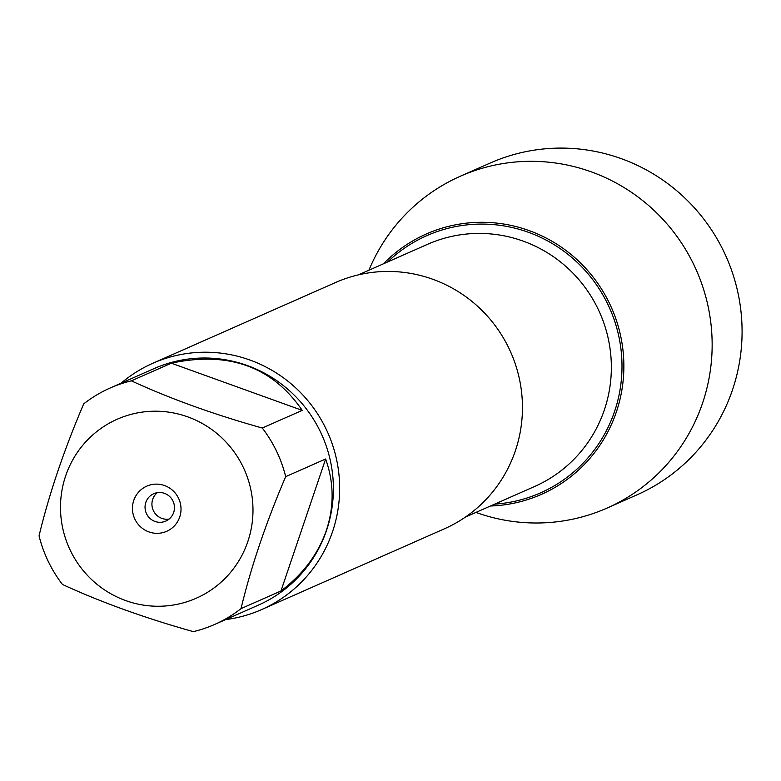 <?xml version="1.0" encoding="UTF-8"?>
<svg xmlns="http://www.w3.org/2000/svg" width="781" height="781" viewBox="0 0 781 781"><rect width="100%" height="100%" fill="white"/><g stroke="black" fill="none" stroke-linecap="round" stroke-linejoin="round"><path stroke-width="1.17" d="M63.398 531.139A97.84 95.936 -113.8 0 0 152.764 606.105A97.84 95.936 -113.8 0 0 247.831 541.565A97.84 95.936 -113.8 0 0 160.71 411.353A97.84 95.936 -113.8 0 0 63.398 531.139M39.05 535.844A129.246 126.747 -113.8 0 0 62.451 584.461C101.286 602.327 144.924 618.054 193.376 631.644A129.246 126.747 -113.8 0 0 214.609 624.468A129.246 126.747 -113.8 0 0 241.017 608.633C251.062 566.791 265.96 522.801 285.69 476.644A129.246 126.747 -113.8 0 0 262.289 428.027C213.848 414.447 170.199 398.72 131.374 380.845A129.246 126.747 -113.8 0 0 110.131 388.02A129.246 126.747 -113.8 0 0 83.723 403.855C63.993 450.012 49.105 494.012 39.05 535.844M110.131 388.02L153.994 368.632A129.246 126.747 66.2 0 1 291.801 392.814A129.246 126.747 66.2 0 1 326.585 530.231A129.246 126.747 66.2 0 1 258.482 605.08L214.609 624.468M241.017 608.633L280.965 590.973C302.969 574.357 318.111 554.139 326.39 530.319C334.268 506.391 334.014 482.619 325.638 458.994L285.69 476.644M262.289 428.027L302.237 410.376C272.266 366.66 228.618 350.933 171.322 363.194L131.374 380.845M261.625 609.58L444.418 528.796A134.635 132.028 -113.8 0 0 515.353 450.832A134.635 132.028 -113.8 0 0 479.134 307.685A134.635 132.028 -113.8 0 0 335.576 282.507L152.783 363.282A134.635 132.028 66.2 0 1 327.961 433.065A134.635 132.028 66.2 0 1 261.625 609.58A134.635 132.028 66.2 0 1 225.631 619.597M383.442 263.812A142.337 139.574 66.2 0 1 611.503 307.763A142.337 139.574 66.2 0 1 490.468 506A142.337 139.574 -113.8 0 0 616.365 411.948A142.337 139.574 -113.8 0 0 557.048 244.316A142.337 139.574 -113.8 0 0 383.442 263.812M121.153 383.149A134.635 132.028 66.2 0 1 152.783 363.282M133.756 500.445A24.68 24.201 66.2 0 1 175.022 492.811A24.68 24.201 66.2 0 1 161.442 532.935A24.68 24.201 66.2 0 1 133.756 500.445M171.322 363.194L302.237 410.376M325.638 458.994L280.965 590.973M145.832 502.378A14.956 14.673 -113.8 0 0 165.806 521.083A14.956 14.673 -113.8 0 0 173.177 501.47A14.956 14.673 -113.8 0 0 145.832 502.378M157.362 492.645A14.956 14.673 -113.8 0 0 169.057 519.092M475.941 512.414A181.417 177.902 -113.8 0 0 607.003 508.099A181.417 177.902 -113.8 0 0 702.588 403.035A181.417 177.902 -113.8 0 0 653.775 210.157A181.417 177.902 -113.8 0 0 460.351 176.223A181.417 177.902 -113.8 0 0 368.915 270.226M607.003 508.099L636.935 494.871A181.417 177.902 -113.8 0 0 732.519 389.817A181.417 177.902 -113.8 0 0 683.707 196.939A181.417 177.902 -113.8 0 0 490.273 163.004L460.351 176.223M465.466 517.042L534.624 486.485A132.389 129.822 -113.8 0 0 599.857 312.917A132.389 129.822 -113.8 0 0 427.597 244.297L358.44 274.853M387.64 261.957A140.619 137.895 66.2 0 1 609.785 308.524A140.619 137.895 66.2 0 1 494.666 504.145"/></g></svg>
